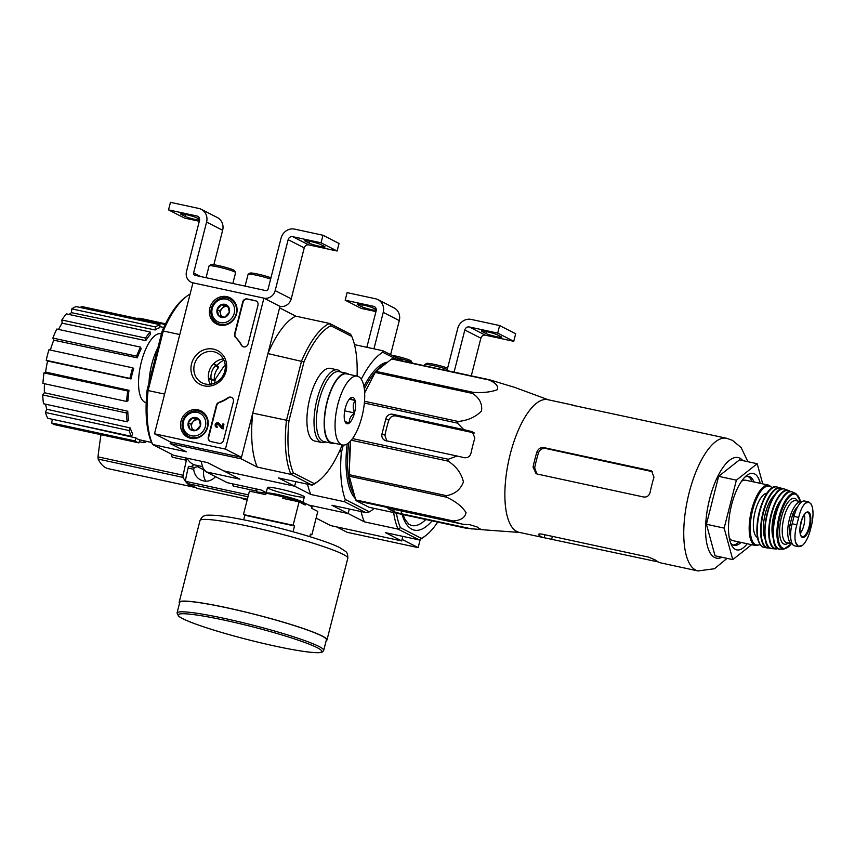 <?xml version="1.0" encoding="UTF-8"?>
<svg xmlns="http://www.w3.org/2000/svg" width="855" height="855" viewBox="0 0 855 855"><rect width="100%" height="100%" fill="white"/><g stroke="black" fill="none" stroke-linecap="round" stroke-linejoin="round"><path stroke-width="1.28" d="M336.528 526.862L347.205 532.323L418.138 547.628L420.243 539.377M316.104 518.13L330.757 525.622L401.69 540.926L402.855 536.384L402.074 539.42L418.138 547.628M366.848 347.301L376.147 310.846A3.912 3.612 117.1 0 0 373.56 306.314L345.185 300.191L347.109 292.634L375.484 298.758A11.735 10.837 117.1 0 1 377.942 299.635A11.735 10.837 117.1 0 1 383.243 312.385L373.945 348.829M376.264 309.628L373.015 307.971A8.411 0.77 14.3 0 0 364.027 305.192A8.411 0.77 14.3 0 0 357.251 304.252A8.411 0.77 14.3 0 0 357.764 304.679L361.783 306.731A8.411 0.77 14.3 0 0 368.505 308.944A8.411 0.77 14.3 0 0 376.211 310.536M375.965 311.573L361.248 308.399L345.185 300.191M377.942 299.635L393.995 307.843A11.735 10.837 117.1 0 1 399.296 320.593L390.607 354.675M446.983 370.6L457.724 328.459A11.735 10.837 117.1 0 1 471.255 319.428L499.63 325.552L497.706 333.097L469.331 326.973A3.912 3.612 117.1 0 0 464.821 329.987L454.08 372.128M497.706 333.097L513.759 341.305L515.683 333.76L499.63 325.552M501.18 336.817L497.161 334.765A8.411 0.77 14.3 0 0 488.173 331.986A8.411 0.77 14.3 0 0 481.386 331.045A8.411 0.77 14.3 0 0 481.91 331.473L485.929 333.525A8.411 0.77 14.3 0 0 494.917 336.304A8.411 0.77 14.3 0 0 501.703 337.244A8.411 0.77 14.3 0 0 501.18 336.817M513.759 341.305L485.384 335.181L469.331 326.973M471.276 375.847L480.873 338.195A3.912 3.612 117.1 0 1 485.384 335.181M447.625 368.088A12.12 1.112 -165.7 0 0 435.195 364.561A12.12 1.112 -165.7 0 0 426.731 363.396L424.839 364.508A13.691 1.25 -165.7 0 0 424.753 364.604L424.465 365.737M447.283 369.403A13.691 1.25 -165.7 0 0 433.581 365.641A13.691 1.25 -165.7 0 0 424.839 364.508M412.228 363.097L412.26 362.948A13.691 1.25 -165.7 0 0 412.238 362.819L411.105 360.938A12.12 1.112 -165.7 0 0 410.379 360.425A12.12 1.112 -165.7 0 0 391.74 355.252M412.238 362.819A13.691 1.25 -165.7 0 0 411.415 362.242A13.691 1.25 -165.7 0 0 396.41 357.636M225.421 449.11L154.488 433.795L192.963 282.834L263.906 298.149L225.421 449.11L241.484 457.318L170.54 442.014L154.488 433.795M322.966 235.243L339.029 243.451L337.105 251.007L308.73 244.883A3.912 3.612 117.1 0 0 304.22 247.886L291.234 298.833A9.779 9.031 117.1 0 1 279.959 306.357L263.906 298.149L192.963 282.834A9.779 9.031 117.1 0 1 190.922 282.107A9.779 9.031 117.1 0 1 186.497 271.495L199.493 220.537A3.912 3.612 117.1 0 0 196.907 216.005L168.531 209.881L170.455 202.325L198.83 208.449A11.735 10.837 117.1 0 1 201.278 209.325A11.735 10.837 117.1 0 1 206.579 222.076L193.593 273.023A1.956 1.806 117.1 0 0 194.887 275.289L265.83 290.604A1.956 1.806 117.1 0 0 268.085 289.097L281.071 238.15A11.735 10.837 117.1 0 1 294.59 229.119L322.966 235.243L321.042 242.788L292.666 236.664A3.912 3.612 117.1 0 0 288.156 239.678L275.171 290.625A9.779 9.031 117.1 0 1 263.906 298.149L279.959 306.357L241.484 457.318M210.875 441.586L219.03 443.35A3.912 3.612 117.1 0 0 223.54 440.346L233.394 401.679A3.912 3.612 117.1 0 0 227.975 397.735A39.116 36.113 117.1 0 1 218.966 402.352A3.912 3.612 117.1 0 0 216.4 405.227L208.289 437.055A3.912 3.612 117.1 0 0 210.875 441.586M248.121 343.902L257.975 305.235A3.912 3.612 117.1 0 0 255.399 300.693L247.234 298.929A3.912 3.612 117.1 0 0 242.724 301.943L234.612 333.76A3.912 3.612 117.1 0 0 235.531 337.383A39.116 36.113 117.1 0 1 241.356 345.206A3.912 3.612 117.1 0 0 248.121 343.902M213.483 349.129A19.024 17.56 117.1 0 1 221.413 379.887A19.024 17.56 117.1 0 1 191.531 373.443A19.024 17.56 117.1 0 1 213.483 349.129M198.007 409.866A14.749 13.616 117.1 0 1 201.588 411.234A14.749 13.616 117.1 0 1 206.493 430.289A14.749 13.616 117.1 0 1 188.186 437.471A14.749 13.616 117.1 0 1 181.431 419.805A14.749 13.616 117.1 0 1 198.007 409.866M226.864 296.642A14.749 13.616 117.1 0 1 230.455 298.021A14.749 13.616 117.1 0 1 235.36 317.066A14.749 13.616 117.1 0 1 217.042 324.248A14.749 13.616 117.1 0 1 210.298 306.592A14.749 13.616 117.1 0 1 226.864 296.642M230.968 299.453A14.471 13.359 117.1 0 1 232.154 299.645A14.471 13.359 117.1 0 1 232.891 299.827M219.938 325.167A14.471 13.359 117.1 0 1 218.506 323.831M202.101 412.666A14.471 13.359 117.1 0 1 203.287 412.869A14.471 13.359 117.1 0 1 204.035 413.051M191.082 438.391A14.471 13.359 117.1 0 1 189.639 437.044M213.707 351.715A16.747 15.465 117.1 0 1 217.213 352.965A16.747 15.465 117.1 0 1 223.358 374.918A16.747 15.465 117.1 0 1 201.962 382.794A16.747 15.465 117.1 0 1 195.004 362.68A16.747 15.465 117.1 0 1 213.707 351.715M210.351 384.269A16.747 15.465 117.1 0 1 223.315 358.908M243.002 346.713A3.912 3.612 117.1 0 1 241.762 345.42L241.356 345.206M256.415 301.088A3.912 3.612 117.1 0 0 255.795 300.896L247.64 299.132A3.912 3.612 117.1 0 0 243.13 302.146L235.018 333.974A3.912 3.612 117.1 0 0 235.927 337.597A39.116 36.113 117.1 0 1 241.762 345.42M210.255 441.394A3.912 3.612 117.1 0 1 208.695 437.258L216.807 405.43A3.912 3.612 117.1 0 1 219.372 402.555L218.966 402.352M231.823 397.532A3.912 3.612 117.1 0 0 228.371 397.938A39.116 36.113 117.1 0 1 219.372 402.555M223.935 424.101L223.166 428.9L221.702 428.462L222.77 428.697L223.935 424.101L222.877 423.877L222.054 427.083L218.891 423.332L222.108 426.88M217.159 427.532L217.042 426.196L217.159 427.532A2.351 2.17 117.1 0 1 216.465 427.244M218.591 423.086A2.351 2.17 117.1 0 1 219.297 423.535M216.753 427.329A2.351 2.17 117.1 0 1 215.407 424.08A2.351 2.17 117.1 0 1 218.891 423.332M217.01 426.185A1.176 1.079 117.1 0 1 218.057 424.144M217.042 426.196A1.176 1.079 117.1 0 1 216.368 424.572A1.176 1.079 117.1 0 1 218.089 424.176L221.702 428.462M198.894 419.1L200.519 425.416L196.009 430.418L189.863 429.092L188.239 422.765L192.749 417.774L198.894 419.1A6.776 6.252 117.1 0 1 196.009 430.418A6.776 6.252 117.1 0 1 188.239 422.765A6.776 6.252 117.1 0 1 198.894 419.1M197.355 412.399A12.12 11.19 117.1 0 1 202.411 431.999A12.12 11.19 117.1 0 1 183.365 427.885A12.12 11.19 117.1 0 1 197.355 412.399M198.285 411.159A13.691 12.633 117.1 0 1 201.149 412.174A13.691 12.633 117.1 0 1 206.162 430.118A13.691 12.633 117.1 0 1 188.688 436.552A13.691 12.633 117.1 0 1 182.991 420.126A13.691 12.633 117.1 0 1 198.285 411.159M193.283 429.926A5.867 5.419 117.1 0 1 191.723 427.297L192.343 429.712M191.723 427.297A5.867 5.419 117.1 0 1 193.166 421.633L190.911 424.133L191.723 427.297M193.166 421.633A5.867 5.419 117.1 0 1 198.499 419.805L195.421 419.142L193.166 421.633M199.226 419.955L198.499 419.805A5.867 5.419 117.1 0 1 199.258 420.029M195.421 419.142L192.749 417.774M190.911 424.133L188.239 422.765M227.751 305.876L229.386 312.203L224.865 317.194L218.72 315.869L217.095 309.553L221.605 304.551L227.751 305.876A6.776 6.252 117.1 0 1 224.865 317.194A6.776 6.252 117.1 0 1 217.095 309.553A6.776 6.252 117.1 0 1 227.751 305.876M226.222 299.175A12.12 11.19 117.1 0 1 231.267 318.776A12.12 11.19 117.1 0 1 212.222 314.672A12.12 11.19 117.1 0 1 226.222 299.175M227.141 297.935A13.691 12.633 117.1 0 1 230.006 298.961A13.691 12.633 117.1 0 1 235.029 316.895A13.691 12.633 117.1 0 1 217.544 323.34A13.691 12.633 117.1 0 1 211.858 306.902A13.691 12.633 117.1 0 1 227.141 297.935M222.14 316.703A5.867 5.419 117.1 0 1 220.59 314.074L221.21 316.489M220.59 314.074A5.867 5.419 117.1 0 1 222.033 308.42L219.767 310.921L220.59 314.074M222.033 308.42A5.867 5.419 117.1 0 1 227.355 306.582L224.288 305.919L222.033 308.42M228.093 306.742L227.355 306.582A5.867 5.419 117.1 0 1 228.114 306.806M224.288 305.919L221.605 304.551M219.767 310.921L217.095 309.553M199.61 219.329L196.361 217.662A8.411 0.77 14.3 0 0 187.373 214.894A8.411 0.77 14.3 0 0 180.587 213.942A8.411 0.77 14.3 0 0 181.11 214.37L185.129 216.422A8.411 0.77 14.3 0 0 191.851 218.634A8.411 0.77 14.3 0 0 199.557 220.227M199.3 221.263L184.584 218.089L168.531 209.881M201.278 209.325L217.341 217.533A11.735 10.837 117.1 0 1 222.642 230.284L213.857 264.751M337.105 251.007L321.042 242.788M324.526 246.507L320.507 244.455A8.411 0.77 14.3 0 0 311.509 241.676A8.411 0.77 14.3 0 0 304.733 240.736A8.411 0.77 14.3 0 0 305.256 241.163L309.264 243.215A8.411 0.77 14.3 0 0 318.263 245.994A8.411 0.77 14.3 0 0 325.039 246.935A8.411 0.77 14.3 0 0 324.526 246.507M270.96 277.779A12.12 1.112 -165.7 0 0 258.531 274.252A12.12 1.112 -165.7 0 0 250.066 273.087L248.174 274.199A13.691 1.25 -165.7 0 0 248.089 274.295L245.075 286.126M270.629 279.093A13.691 1.25 -165.7 0 0 256.928 275.331A13.691 1.25 -165.7 0 0 248.174 274.199M232.838 283.486L235.606 272.638A13.691 1.25 -165.7 0 0 235.574 272.51L234.452 270.629A12.12 1.112 -165.7 0 0 233.725 270.116A12.12 1.112 -165.7 0 0 221.285 266.247A12.12 1.112 -165.7 0 0 211.057 264.665L209.165 265.777A13.691 1.25 -165.7 0 0 209.08 265.873L206.066 277.704M235.574 272.51A13.691 1.25 -165.7 0 0 234.751 271.933A13.691 1.25 -165.7 0 0 220.718 267.562A13.691 1.25 -165.7 0 0 209.165 265.777M165.549 323.799L140.957 318.498A76.854 28.685 102.2 0 0 136.821 318.391M100.986 434.693A664.036 616.06 -77.4 0 0 97.983 456.859L98.165 459.082A76.854 28.685 102.2 0 0 105.838 467.781A76.854 28.685 102.2 0 0 108.532 468.743L195.506 487.521M194.074 486.784L190.686 486.046A76.854 28.685 -77.8 0 1 183.152 477.421A2.351 0.876 -77.8 0 1 183.109 475.23L186.358 460.247L172.176 457.179A62.191 23.213 102.2 0 1 171.299 454.058M190.686 486.046L190.911 485.17M187.352 458.889A66.295 24.742 102.2 0 1 185.674 457.895A62.191 23.213 102.2 0 0 186.358 460.247M232.432 483.802A78.222 29.198 102.2 0 0 233.191 486.025L256.436 491.037M247.982 496.787L187.95 483.652L185.792 481.365L185.663 479.142L188.068 468.059A1.956 0.727 -77.8 0 1 189.19 466.317L194.395 467.45L197.623 466.723A16.031 5.985 102.2 0 0 198.617 465.772M204.067 469.619L203.982 469.972A13.691 12.633 117.1 0 0 205.97 481.237M195.004 467.674L194.395 467.45L193.679 469.277C194.256 474.151 196.554 477.71 200.583 479.944C206.13 482.348 211.132 481.269 215.567 476.684M247.352 499.235L197.751 488.536A3.912 3.612 117.1 0 1 196.928 488.237L187.95 483.652M255.848 488.846A82.133 30.652 102.2 0 0 256.789 492.234M190.088 294.099A84.089 31.379 102.2 0 0 186.369 296.535L184.509 297.968A82.133 30.652 102.2 0 0 162.097 331.312L147.103 390.147L148.107 390.543A84.089 31.379 102.2 0 0 152.671 444.536L173.789 455.33L207.487 462.598L223.689 470.881L294.633 486.196L310.835 494.479L344.533 501.757L365.651 512.551L331.954 505.273L348.167 513.556L308.644 505.027L348.167 513.556L349.321 509.024L348.167 513.556L364.369 521.849A84.089 31.379 -77.8 0 1 361.099 511.568M396.442 513.192A82.133 30.652 102.2 0 0 400.45 527.674L398.067 529.117L364.369 521.849M401.69 540.926L385.487 532.644L419.185 539.911L421.312 538.34L400.45 527.674M421.312 538.34A82.133 30.652 102.2 0 0 425.833 535.519A82.133 30.652 102.2 0 0 437.707 522.095M425.833 535.519L423.962 536.951A84.089 31.379 102.2 0 1 419.185 539.911L398.067 529.117A84.089 31.379 102.2 0 1 393.642 512.583M256.457 488.985A84.089 31.379 102.2 0 0 257.259 492.191M241.356 497.941A78.222 29.198 102.2 0 0 245.364 499.673L247.148 500.057M189.19 466.317A1.956 0.727 -77.8 0 1 189.265 466.338L194.256 467.418M193.754 464.575A16.031 5.985 -77.8 0 1 190.579 466.616M574.87 405.901A67.855 25.329 102.2 0 0 574.752 405.836A67.855 25.329 102.2 0 0 572.38 404.981L547.777 399.68A67.855 25.329 102.2 0 0 510.317 453.866A67.855 25.329 102.2 0 0 514.389 529.844A67.855 25.329 102.2 0 0 519.156 532.344L543.748 537.645A67.855 25.329 102.2 0 0 544.165 537.731L658.136 561.906M350.625 440.966L349.096 474.664A75.881 28.322 102.2 0 0 349.225 476.192L355.723 499.929A75.881 28.322 102.2 0 0 356.225 500.72L369.039 507.272L466.392 528.283L482.583 529.737A73.028 27.253 -77.8 0 1 477.229 527.001L469.929 524.735L462.779 524.233L453.577 521.732A75.881 28.322 102.2 0 1 453.065 520.941C460.717 520.471 465.045 517.692 466.05 512.605C462.053 506.427 455.555 501.297 446.577 497.204A75.881 28.322 102.2 0 1 446.449 495.676C454.86 494.179 460.524 489.594 463.442 481.931C461.358 473.189 456.217 466.253 448.02 461.112A75.881 28.322 102.2 0 1 448.298 459.263L457.019 456.014L464.265 457.682C467.706 458.109 469.94 456.591 470.998 453.15A73.028 27.253 -77.8 0 1 474.846 438.059L472.281 431.732L463.763 429.595L457.511 423.129A75.881 28.322 102.2 0 1 458.13 421.451C467.76 420.575 475.551 417.08 481.515 410.977C482.477 403.784 479.473 397.938 472.516 393.428A75.881 28.322 102.2 0 1 473.296 392.37C483.054 392.979 491.069 392.082 497.343 389.698C498.615 386.214 495.836 382.976 488.996 379.983A75.881 28.322 102.2 0 1 489.744 379.823L512.947 386.877A73.028 27.253 -77.8 0 1 514.55 387.326L548.44 399.819M519.808 532.483L482.583 529.737M462.779 524.233L391.643 508.875A5.867 0.534 -165.7 0 0 387.967 508.458A5.867 0.534 -165.7 0 0 388.33 508.757L393.685 511.493A5.867 0.534 -165.7 0 0 401.006 513.663L472.152 529.021M489.744 379.823L392.392 358.822A75.881 28.322 102.2 0 0 391.654 358.972L375.944 371.369A75.881 28.322 102.2 0 0 375.163 372.427L364.658 392.894M463.763 429.595L392.616 414.248A5.867 5.419 -62.9 0 0 385.851 418.758L388.779 420.254C390.137 416.984 392.509 415.541 395.908 415.925L474.343 432.972M386.834 441.148L384.932 435.355A65.45 24.421 102.2 0 1 388.779 420.254M385.851 418.758L382.003 433.859A5.867 5.419 -62.9 0 0 385.883 440.667L457.019 456.014M391.654 358.972L488.996 379.983M375.944 371.369L473.296 392.37M375.163 372.427L472.516 393.428M364.508 401.241L458.13 421.451M364.348 403.026L457.511 423.129M352.538 438.594L448.298 459.263M351.277 440.229L448.02 461.112M349.096 474.664L446.449 495.676M349.225 476.192L446.577 497.204M355.723 499.929L453.065 520.941M356.225 500.72L453.577 521.732M387.636 362.146A71.382 26.644 102.2 0 0 379.417 365.908A71.382 26.644 102.2 0 0 363.92 386.439M347.141 443.959A71.382 26.644 102.2 0 0 351.843 493.666A71.382 26.644 102.2 0 0 355.338 498.54M386.674 362.894A70.399 26.27 102.2 0 0 378.947 366.282M351.565 493.143A70.399 26.27 102.2 0 0 355.146 497.834M361.28 379.235A84.089 31.379 -77.8 0 1 382.741 352.26L397.896 360.008M344.533 501.757L345.228 499.448A84.089 31.379 -77.8 0 1 341.295 452.883L343.283 445.092M345.228 499.448L369.467 511.835L365.651 512.551M374.137 508.372A84.089 31.379 -77.8 0 1 369.467 511.835M341.295 452.883L340.343 449.345M201.16 461.24A84.089 31.379 -77.8 0 0 203.351 468.829L206.205 471.896L239.902 479.174L223.689 470.881L294.633 486.196L295.787 481.654L294.633 486.196L278.42 477.913L312.118 485.18L290.999 474.386L257.302 467.119L241.099 458.825L170.156 443.521L186.369 451.803L152.671 444.536L151.506 442.334A82.133 30.652 102.2 0 1 147.103 390.147M292.431 495.547A19.024 1.742 14.3 0 1 267.615 487.393A19.024 1.742 14.3 0 1 286.361 490.535A19.024 1.742 14.3 0 1 304.327 496.744A19.024 1.742 14.3 0 1 292.431 495.547M206.205 471.896L227.323 482.69L261.021 489.968L266.194 492.619M382.741 352.26L383.008 350.785L354.483 344.629M383.008 350.785L403.336 361.184M310.835 494.479A84.089 31.379 -77.8 0 1 307.565 484.197M186.903 458.162A70.399 26.27 102.2 0 0 195.325 465.056L202.603 466.627M72.023 423.524L135.988 437.931A57.477 21.45 -77.8 0 0 139.739 439.844L138.959 442.89L55.254 424.828A60.62 22.625 -77.8 0 1 51.503 422.915L52.433 419.292M47.827 418.298A60.62 22.625 -77.8 0 1 45.39 412.484L46.801 409.246L130.227 427.949A57.477 21.45 -77.8 0 0 132.664 433.763L131.531 436.36L47.827 418.298M45.572 404.201A56.708 21.161 102.2 0 0 46.801 409.246M43.498 403.752A60.62 22.625 -77.8 0 1 42.75 394.925L44.385 392.734L127.769 411.223A57.477 21.45 -77.8 0 0 128.517 420.051L127.203 421.814L43.498 403.752M44.481 383.735A56.708 21.161 102.2 0 0 44.385 392.734M42.932 383.393A60.62 22.625 -77.8 0 1 43.99 372.898L45.604 372.085L128.998 390.308A57.477 21.45 -77.8 0 0 127.94 400.803L126.647 401.465L42.932 383.393M131.018 378.947L129.928 378.402A60.62 22.625 -77.8 0 1 132.621 367.832L133.711 368.387A57.477 21.45 -77.8 0 0 131.018 378.947L47.57 361.024A56.708 21.161 102.2 0 0 45.604 372.085M47.57 361.024L46.223 360.329A60.62 22.625 -77.8 0 1 48.917 349.77L132.621 367.832M137.27 357.818L136.576 356.14A60.62 22.625 -77.8 0 1 140.498 347.109L141.193 348.787A57.477 21.45 -77.8 0 0 137.27 357.818L53.737 340.162A56.708 21.161 102.2 0 0 50.37 350.08M53.737 340.162L52.871 338.078A60.62 22.625 -77.8 0 1 56.793 329.047L140.498 347.109M145.767 340.621L145.553 338.067A60.62 22.625 -77.8 0 1 150.106 331.954L150.32 334.497A57.477 21.45 -77.8 0 0 145.767 340.621L62.116 323.179A56.708 21.161 102.2 0 0 58.525 329.421M62.116 323.179L61.849 320.005A60.62 22.625 -77.8 0 1 66.401 313.892L150.106 331.954M155.204 329.977L155.503 326.952A60.62 22.625 -77.8 0 1 160.003 324.676L159.693 327.7A57.477 21.45 -77.8 0 0 155.204 329.977L71.425 312.652A56.708 21.161 102.2 0 0 69.169 314.49M71.425 312.652L71.799 308.879A60.62 22.625 -77.8 0 1 76.287 306.614L160.003 324.676M80.904 307.608L81.204 306.4L164.919 324.462A60.62 22.625 -77.8 0 1 165.186 324.526M163.807 327.444L159.8 326.61L163.818 327.444M138.959 442.89A60.62 22.625 -77.8 0 1 135.218 440.977L51.503 422.915M135.218 440.977L135.988 437.931M146.761 441.426A60.62 22.625 -77.8 0 1 143.875 442.676L139.269 441.682M143.875 442.676L144.068 440.817M164.566 325.83L164.919 324.462M155.503 326.952L71.799 308.879M145.553 338.067L61.849 320.005M136.576 356.14L52.871 338.078M129.928 378.402L46.223 360.329M126.647 401.465A60.62 22.625 -77.8 0 1 127.694 390.97L43.99 372.898M127.694 390.97L128.998 390.308M127.203 421.814A60.62 22.625 -77.8 0 1 126.455 412.986L42.75 394.925M126.455 412.986L127.769 411.223M131.531 436.36A60.62 22.625 -77.8 0 1 129.094 430.546L45.39 412.484M129.094 430.546L130.227 427.949M368.142 386.086A65.921 24.603 102.2 0 0 364.647 392.702M350.582 441.907A65.921 24.603 102.2 0 0 349.513 465.462M384.729 364.433A70.399 26.27 102.2 0 0 364.316 388.94M348.755 442.794A70.399 26.27 102.2 0 0 354.355 494.938M760.255 483.342A39.116 14.599 102.2 0 0 754.602 473.916A39.116 14.599 102.2 0 0 746.8 475.412A39.116 14.599 102.2 0 0 730.715 508.575A39.116 14.599 102.2 0 0 731.698 545.415A39.116 14.599 102.2 0 0 747.217 543.748M751.63 544.699L732.767 559.598L724.153 528.101L736.379 480.168L757.209 463.72L762.713 483.877M757.209 463.72L739.468 459.894L718.638 476.331L736.379 480.168M724.153 528.101L706.422 524.275L718.638 476.331M732.767 559.598L715.037 555.771L706.422 524.275M572.38 404.981A67.855 25.329 102.2 0 0 571.963 404.907L571.535 404.896M571.92 405.099L689.012 430.172A67.855 25.329 -77.8 0 1 689.429 430.247L726.664 438.284A67.855 25.329 102.2 0 0 687.602 499.277A67.855 25.329 102.2 0 0 698.043 570.948L714.47 568.735L727.071 558.368M698.043 570.948L660.797 562.911A67.855 25.329 -77.8 0 1 655.86 560.249L648.763 557.171L542.348 534.204C539.206 533.691 538.019 533.958 538.81 534.995A67.855 25.329 102.2 0 0 543.748 537.645M538.522 534.407L538.81 534.995L539.056 534.022M650.42 470.592L544.004 447.635C540.638 447.251 538.276 448.704 536.919 451.974A67.855 25.329 102.2 0 0 533.071 467.076L536.032 473.606L537.271 474.055L643.687 497.012C646.968 497.343 649.116 495.782 650.121 492.33A67.855 25.329 -77.8 0 1 653.968 477.24L651.628 471.03L650.42 470.592L652.611 471.714L545.65 448.469C542.252 448.084 539.868 449.527 538.511 452.787A63.249 23.609 102.2 0 0 534.664 467.888L536.897 473.948M752.037 481.568A35.205 13.135 102.2 0 0 748.018 476.481A35.205 13.135 102.2 0 0 747.804 476.374M733.002 544.966A35.205 13.135 102.2 0 0 738.998 541.974M754.11 482.017A35.205 13.135 102.2 0 0 750.102 476.93A35.205 13.135 102.2 0 0 748.862 476.481A35.205 13.135 102.2 0 0 744.876 477.133M730.651 543.064A35.205 13.135 102.2 0 0 734.018 545.298A35.205 13.135 102.2 0 0 741.071 542.423M311.701 508.298L312.054 506.919A28.942 2.651 -165.7 0 0 312.043 506.769L305.62 503.488A28.942 2.651 -165.7 0 0 283.144 496.819L266.119 493.143L265.734 494.65L249.425 491.133L243.461 514.528L244.861 515.255L243.696 519.808M309.799 536.662L310.44 534.108L311.851 534.824L317.814 511.429L311.658 508.276L312.043 506.769M305.62 503.488L305.235 504.995L299.079 501.853L282.759 498.326L283.144 496.819M243.461 514.528L293.115 525.248L299.079 501.853M293.115 525.248L294.515 525.964L293.041 531.757M310.344 534.503L311.851 534.824M290.636 531.083L291.576 531.286M266.119 493.143A28.942 2.651 -165.7 0 0 255.987 492.555M323.714 650.366L326.407 639.797A75.678 6.936 -165.7 0 0 227.174 607.873A75.678 6.936 -165.7 0 0 179.742 602.412L177.049 612.982L178.524 616.124L180.341 617.395C184.691 619.971 192.728 623.21 204.463 627.11C219.65 632.123 236.91 637.007 256.233 641.752C278.463 647.128 296.151 650.602 309.307 652.141C317.023 652.953 321.416 652.867 322.485 651.884L323.714 650.366A75.678 6.936 -165.7 0 0 224.48 618.432A75.678 6.936 -165.7 0 0 177.049 612.982M326.193 640.641A76.266 6.99 -165.7 0 0 326.984 639.946A76.266 6.99 -165.7 0 0 226.981 607.766A76.266 6.99 -165.7 0 0 179.165 602.273A76.266 6.99 -165.7 0 0 179.529 603.256M244.861 515.255L294.515 525.964M808.969 502.077L805.325 503.21C802.492 505.936 800.28 510.681 798.698 517.425L796.828 524.788C794.979 531.511 794.519 537.239 795.439 541.974L798.463 546.687L794.626 545.853A19.163 7.15 102.2 0 1 792.115 523.773L793.985 516.409A19.163 7.15 102.2 0 1 804.587 501.03L808.67 501.928L811 503.894L808.67 501.928M797.672 546.42L802.364 545.511C805.41 542.818 807.932 538.148 809.942 531.489L811.812 524.136C813.233 517.318 813.383 511.525 812.25 506.748L811 503.894M794.359 515.031L792.617 514.657A17.057 6.359 -77.8 0 1 797.512 507.068M790.629 536.822A17.057 6.359 -77.8 0 1 789.892 525.365A1.956 0.727 102.2 0 1 790.009 524.735L792.425 515.255A1.956 0.727 102.2 0 1 792.617 514.657M801.605 501.885A21.514 8.026 102.2 0 0 801.306 501.81A21.514 8.026 102.2 0 0 788.919 521.144A21.514 8.026 102.2 0 0 792.232 543.855A21.514 8.026 102.2 0 0 792.264 543.865M769.789 485.555A30.898 11.532 102.2 0 0 768.709 485.17L745.881 480.243A30.898 11.532 102.2 0 0 741.467 481.344M729.272 537.827A30.898 11.532 102.2 0 0 732.842 540.649L755.67 545.576L760.138 544.656M767.042 493.282A22.69 8.465 102.2 0 0 754.623 513.737A22.69 8.465 102.2 0 0 757.498 537.496M800.269 533.338A11.735 4.382 102.2 0 0 804.298 514.71M208.449 378.241L211.057 378.808A15.251 14.086 -62.9 0 1 215.236 365.876A1.956 1.806 -62.9 0 0 213.9 363.888L213.526 363.813M211.784 384.034A20.734 19.141 117.1 0 1 211.42 379.438M216.967 365.48A20.734 19.141 117.1 0 1 223.967 360.212M225.228 365A31.678 29.252 -62.9 0 0 223.166 367.383L215.246 379.257L214.626 383.136M341.829 444.857L341.177 447.443A82.133 30.652 -77.8 0 1 318.765 480.788A82.133 30.652 -77.8 0 1 314.245 483.609L293.383 472.943L290.999 474.386A84.089 31.379 -77.8 0 1 286.446 420.393L301.623 360.842A84.089 31.379 -77.8 0 1 329.485 323.425L350.593 334.22L351.758 336.421L330.896 325.755L329.485 323.425L295.787 316.158L279.574 307.864L267.925 353.575A84.089 31.379 -77.8 0 1 295.787 316.158M325.766 441.982A37.16 13.862 -77.8 0 1 321.833 442.537L314.736 441.009A37.16 13.862 -77.8 0 1 309.018 401.765A37.16 13.862 -77.8 0 1 330.415 368.366L337.501 369.894A37.16 13.862 -77.8 0 1 340.856 372.021M351.758 336.421A82.133 30.652 -77.8 0 1 357.069 376.115M293.383 472.943A82.133 30.652 -77.8 0 1 288.979 420.756L303.974 361.932A82.133 30.652 -77.8 0 1 330.896 325.755M318.765 480.788L316.895 482.22A84.089 31.379 -77.8 0 1 312.118 485.18L314.245 483.609M241.099 458.825L252.749 413.125L288.979 420.756M303.974 361.932L267.925 353.575M164.598 394.102L148.107 390.543L163.294 330.992L162.097 331.312M186.369 296.535A84.089 31.379 102.2 0 0 163.294 330.992L179.785 334.551M170.54 442.014L170.156 443.521M257.302 467.119A84.089 31.379 -77.8 0 1 252.749 413.125M321.833 442.537A37.16 13.862 -77.8 0 1 316.115 403.293A37.16 13.862 -77.8 0 1 337.501 369.894M214.306 364.038L215.909 364.861A1.956 1.806 117.1 0 1 216.315 365.149L218.581 367.062A1.956 1.806 117.1 0 1 218.581 367.586A15.251 14.086 -62.9 0 0 214.402 380.518L211.057 378.808M218.581 367.586L215.236 365.876M214.402 380.518L208.513 378.733M146.194 402.63L145.959 402.587A35.205 13.135 -77.8 0 1 140.541 365.406A35.205 13.135 -77.8 0 1 160.804 333.771L161.435 333.899M149.005 382.677A35.792 13.359 -77.8 0 1 157.972 347.493M354.526 412.847L354.472 413.029A13.498 5.034 102.2 0 1 349.364 423.001L349.278 423.065A13.498 5.034 102.2 0 1 345.302 422.231A13.498 5.034 102.2 0 1 344.715 420.735L344.683 420.617A13.498 5.034 102.2 0 1 345.238 408.316L345.292 408.124A13.498 5.034 102.2 0 1 350.411 398.152L350.486 398.088A13.498 5.034 102.2 0 1 350.507 398.077A13.498 5.034 102.2 0 1 355.049 400.418L355.082 400.546A13.498 5.034 102.2 0 1 354.526 412.847C352.634 408.327 352.816 404.223 355.082 400.546M358.544 376.617A35.205 13.135 102.2 0 0 357.305 376.168A35.205 13.135 102.2 0 0 337.041 407.803A35.205 13.135 102.2 0 0 342.46 444.985A35.205 13.135 102.2 0 0 362.338 415.049A35.205 13.135 102.2 0 0 358.544 376.617M355.049 400.418C351.458 399.2 349.93 398.419 350.486 398.088M349.364 423.001C348.979 419.249 350.678 415.925 354.472 413.029M344.715 420.735C344.159 421.066 345.677 421.836 349.278 423.065M357.305 376.168L346.67 373.87A35.205 13.135 102.2 0 0 326.407 405.516A35.205 13.135 102.2 0 0 331.815 442.687L342.46 444.985M349.364 399.21L355.092 400.439M344.704 410.827L354.515 412.954M349.022 374.383A35.792 13.359 102.2 0 0 346.788 373.304L338.986 371.615A35.792 13.359 102.2 0 0 318.776 402.053A35.792 13.359 102.2 0 0 322.634 441.127A35.792 13.359 102.2 0 0 323.895 441.586L331.697 443.264A35.792 13.359 102.2 0 0 334.177 443.2M346.788 373.304A35.792 13.359 102.2 0 0 326.578 403.742A35.792 13.359 102.2 0 0 330.436 442.815A35.792 13.359 102.2 0 0 331.697 443.264M375.089 307.095L373.56 306.314M399.296 320.593L383.243 312.385M480.873 338.195L464.821 329.987M486.42 331.59L485.929 333.525M482.049 330.906L481.91 331.473M362.274 304.808L361.783 306.731M357.914 304.124L357.764 304.679M198.435 216.785L196.907 216.005M222.642 230.284L206.579 222.076M200.337 276.464L193.593 273.023M308.73 244.883L292.666 236.664M304.22 247.886L288.156 239.678M291.234 298.833L275.171 290.625M309.756 241.281L309.264 243.215M305.395 240.608L305.256 241.163M185.621 214.498L185.129 216.422M181.249 213.814L181.11 214.37M183.109 475.23L97.983 456.859M183.152 477.421L98.165 459.082M197.623 466.723L203.982 469.972M188.987 484.058L197.751 488.536M402.085 514.411A72.354 27.007 102.2 0 0 411.843 529.234A72.354 27.007 102.2 0 0 432.064 520.877M402.94 514.592L405.206 519.733L408.872 524.222L411.65 525.558A68.443 25.543 102.2 0 0 425.833 519.53M188.068 468.059L193.679 469.277M185.792 481.365L248.463 494.895M393.685 511.493L394.208 509.43M401.006 513.663L401.679 511.044M479.292 529.523L479.527 528.625M392.616 414.248L395.908 415.925M470.998 431.262L473.36 432.47M382.003 433.859L384.932 435.355M742.856 460.621A51.428 19.195 102.2 0 0 739.906 458.205A51.428 19.195 102.2 0 0 707.587 508.33A51.428 19.195 102.2 0 0 722.005 557.268M544.165 537.731L544.913 534.76M551.721 538.992L552.383 536.374M533.071 467.076L534.664 467.888M544.004 447.635L545.65 448.469M536.919 451.974L538.511 452.787M304.359 496.926L302.927 502.537A19.024 1.742 -165.7 0 0 277.971 494.553A19.024 1.742 -165.7 0 0 266.065 493.132L267.497 487.521M224.641 620.217A74.118 6.797 -165.7 0 0 204.463 627.1A74.118 6.797 -165.7 0 0 320.882 652.226A74.118 6.797 -165.7 0 0 224.641 620.217M199.995 520.556C201.449 517.649 202.902 516.089 204.356 515.864C204.313 515.105 208.428 514.956 216.71 515.426C225.25 516.281 236.696 518.258 251.049 521.347C288.146 529.373 327.807 541.418 339.585 547.542L345.762 551.539C347.269 552.683 347.953 554.916 347.803 558.24A76.266 6.99 -165.7 0 0 247.8 526.06A76.266 6.99 -165.7 0 0 199.995 520.556L179.165 602.273M798.698 517.425L793.985 516.409M796.828 524.788L792.115 523.773M772.396 487.842L768.709 485.17A30.898 11.532 102.2 0 0 750.914 512.936A30.898 11.532 102.2 0 0 755.67 545.576M772.14 488.002A30.117 11.243 102.2 0 0 770.302 486.463A30.117 11.243 102.2 0 0 751.353 515.982A30.117 11.243 102.2 0 0 759.967 544.4M771.456 488.771A30.117 11.243 102.2 0 0 758.652 514.603A30.117 11.243 102.2 0 0 759.657 543.427M763.868 547.339C747.505 541.717 763.269 481.664 776.906 486.944A30.898 11.532 102.2 0 0 759.08 514.699A30.898 11.532 102.2 0 0 763.868 547.339L767.256 547.97A30.801 11.5 102.2 0 0 769.607 547.756M781.128 488.098A30.801 11.5 102.2 0 0 780.252 487.756L780.252 487.756A30.801 11.5 102.2 0 0 762.318 515.394A30.801 11.5 102.2 0 0 767.256 547.97L769.65 547.777M782.058 488.975A30.417 11.35 102.2 0 0 781.374 488.547A30.417 11.35 102.2 0 0 762.585 516.505A30.417 11.35 102.2 0 0 769.404 547.606M775.164 494.618A25.03 9.341 102.2 0 0 764.765 515.928A25.03 9.341 102.2 0 0 765.449 539.623M779.525 490.289A30.096 11.233 102.2 0 0 766.465 516.292A30.096 11.233 102.2 0 0 767.64 545.362M771.819 548.611C755.841 548.782 770.184 482.316 784.666 489.06A30.481 11.372 102.2 0 0 766.711 516.345A30.481 11.372 102.2 0 0 771.819 548.611L775.656 548.953A30.032 11.211 102.2 0 0 778.039 548.515M790.298 491.711A30.032 11.211 102.2 0 0 788.78 490.535A30.032 11.211 102.2 0 0 788.31 490.321A30.032 11.211 102.2 0 0 770.43 517.147A30.032 11.211 102.2 0 0 775.656 548.953L778.082 548.536M790.095 491.743A29.647 11.062 102.2 0 0 788.994 490.973A29.647 11.062 102.2 0 0 770.547 518.889A29.647 11.062 102.2 0 0 777.868 548.397M781.951 498.893A23.074 8.614 102.2 0 0 773.283 517.767A23.074 8.614 102.2 0 0 773.401 538.532M778.499 505.69A22.294 8.315 102.2 0 0 773.048 530.923M787.679 492.833A28.899 10.784 102.2 0 0 774.705 518.066A28.899 10.784 102.2 0 0 776.116 546.409M792.863 492.17A29.284 10.933 102.2 0 0 792.617 492.053A29.284 10.933 102.2 0 0 774.983 518.13A29.284 10.933 102.2 0 0 780.294 549.156L783.885 549.145L791.506 543.705M795.973 493.591A28.557 10.655 102.2 0 0 795.877 493.549A28.557 10.655 102.2 0 0 778.531 518.899A28.557 10.655 102.2 0 0 783.885 549.145M800.451 501.618A27.788 10.367 102.2 0 0 796.336 494.447A27.788 10.367 102.2 0 0 778.103 527.022A27.788 10.367 102.2 0 0 791.377 543.673M797.459 500.977A23.47 8.753 102.2 0 0 795.268 498.615A23.47 8.753 102.2 0 0 780.273 523.004A23.47 8.753 102.2 0 0 788.385 543.032M801.306 501.81L795.813 500.624A21.514 8.026 102.2 0 0 783.426 519.958A21.514 8.026 102.2 0 0 786.739 542.668L792.232 543.855M791.655 525.75L789.892 525.365M791.794 525.12L790.009 524.735M794.199 515.64L792.425 515.255M812.25 506.748A22.497 8.39 102.2 0 0 805.325 503.21M808.563 512.134A13.007 4.852 102.2 0 0 801.776 519.573A13.007 4.852 102.2 0 0 800.504 534.877A13.007 4.852 102.2 0 0 808.958 529.801A13.007 4.852 102.2 0 0 808.563 512.134M795.439 541.974A22.497 8.39 102.2 0 0 802.364 545.511M807.922 512.69A12.323 4.596 102.2 0 0 807.302 512.508C806.821 513.406 806.522 509.922 802.172 518.782C797.565 535.294 801.744 536.448 802.108 536.577A12.323 4.596 102.2 0 0 809.193 526.402A12.323 4.596 102.2 0 0 807.922 512.69M188.688 436.552L192.653 438.583M201.149 412.174L205.114 414.205M217.544 323.34L221.509 325.36M230.006 298.961L233.971 300.981M192.888 283.123L190.922 282.107M139.739 439.844L151.602 442.516M726.664 438.284L732.479 440.357L741.114 447.55L747.933 461.721M347.803 558.24L326.984 639.946M776.906 486.944L782.346 488.921M784.666 489.06L790.341 491.711M800.579 501.65L795.984 493.602L792.617 492.053C778.488 483.973 764.092 550.695 780.294 549.156"/></g></svg>
